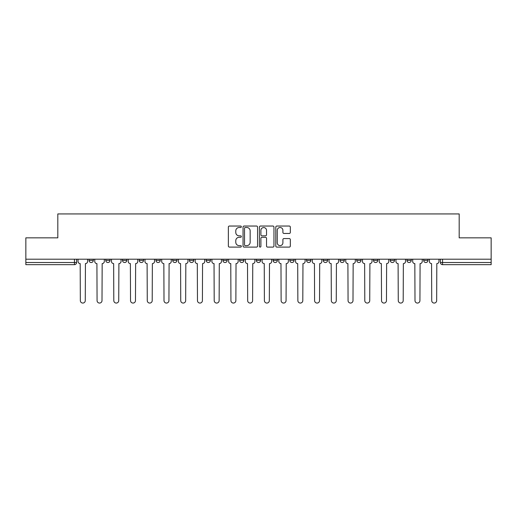 <?xml version="1.0" encoding="UTF-8"?>
<svg xmlns="http://www.w3.org/2000/svg" width="517" height="517" viewBox="0 0 517 517"><rect width="100%" height="100%" fill="white"/><g stroke="black" fill="none" stroke-linecap="round" stroke-linejoin="round"><path stroke-width="0.78" d="M241.336 226.776A0.737 0.737 0 0 0 240.599 226.039L229.412 226.039A1.053 1.053 0 0 0 228.365 227.092L228.365 246.04A1.053 1.053 0 0 0 229.412 247.094L240.599 247.094A0.737 0.737 0 0 0 241.336 246.357A0.737 0.737 0 0 0 240.599 245.62L239.151 245.62A3.367 3.367 0 0 1 235.784 242.253L235.784 240.67A3.367 3.367 0 0 1 239.151 237.303L240.599 237.303A0.737 0.737 0 0 0 241.336 236.566A0.737 0.737 0 0 0 240.599 235.83L239.151 235.83A3.367 3.367 0 0 1 235.784 232.456L235.784 230.879A3.367 3.367 0 0 1 239.151 227.512L240.599 227.512A0.737 0.737 0 0 0 241.336 226.776M423.682 260.374L423.682 259.198L423.682 260.374A2.146 2.146 0 0 0 425.827 262.52A2.146 2.146 0 0 1 423.682 260.374L427.973 260.374A2.146 2.146 0 0 1 425.827 262.52A2.146 2.146 0 0 0 427.973 260.374L427.973 259.198L427.973 260.374M273.086 259.198L273.086 260.374L277.377 260.374A2.146 2.146 0 0 1 275.231 262.52A2.146 2.146 0 0 1 273.086 260.374L273.086 259.198M222.892 259.198L222.892 260.374L227.183 260.374A2.146 2.146 0 0 1 225.037 262.52A2.146 2.146 0 0 1 222.892 260.374L222.892 259.198M189.422 259.198L189.422 260.374L193.713 260.374A2.146 2.146 0 0 1 191.568 262.52A2.146 2.146 0 0 1 189.422 260.374L189.422 259.198M172.691 259.198L172.691 260.374L176.982 260.374A2.146 2.146 0 0 1 174.836 262.52A2.146 2.146 0 0 1 172.691 260.374L172.691 259.198M139.228 259.198L139.228 260.374L143.513 260.374A2.146 2.146 0 0 1 141.374 262.52A2.146 2.146 0 0 1 139.228 260.374L139.228 259.198M289.268 233.458A1.053 1.053 0 0 0 290.321 232.404L290.321 227.092A1.053 1.053 0 0 0 289.268 226.039L276.847 226.039A1.053 1.053 0 0 0 275.794 227.092L275.794 246.04A1.053 1.053 0 0 0 276.847 247.094L289.268 247.094A1.053 1.053 0 0 0 290.321 246.04L290.321 239.617A1.053 1.053 0 0 0 289.268 238.563L283.949 238.563A1.053 1.053 0 0 0 282.902 239.617L282.902 242.803A2.818 2.818 0 0 1 280.085 245.62A2.818 2.818 0 0 1 277.267 242.803L277.267 230.33A2.818 2.818 0 0 1 280.085 227.512A2.818 2.818 0 0 1 282.902 230.33L282.902 232.404A1.053 1.053 0 0 0 283.949 233.458L289.268 233.458M25.85 259.198L25.85 237.852L57.814 237.852L57.814 213.935L459.186 213.935L459.186 237.852L491.15 237.852L491.15 259.198L25.85 259.198L25.85 262.52L76.587 262.52L76.587 259.198L76.587 262.52A2.146 2.146 0 0 1 74.442 264.665L25.85 264.665L25.85 262.52M257.576 227.092A1.053 1.053 0 0 0 256.529 226.039L244.102 226.039A1.053 1.053 0 0 0 243.048 227.092L243.048 246.04A1.053 1.053 0 0 0 244.102 247.094L256.529 247.094A1.053 1.053 0 0 0 257.576 246.04L257.576 227.092M260.471 226.039L272.898 226.039A1.053 1.053 0 0 1 273.952 227.092L273.952 246.04A1.053 1.053 0 0 1 272.898 247.094L267.58 247.094A1.053 1.053 0 0 1 266.526 246.04L266.526 238.356A1.053 1.053 0 0 0 265.473 237.303L261.951 237.303A1.053 1.053 0 0 0 260.898 238.356L260.898 246.357A0.737 0.737 0 0 1 260.161 247.094A0.737 0.737 0 0 1 259.424 246.357L259.424 227.092A1.053 1.053 0 0 1 260.471 226.039M440.413 259.198L440.413 262.52L491.15 262.52L491.15 264.665L442.558 264.665A2.146 2.146 0 0 1 440.413 262.52L440.413 259.198M491.15 259.198L491.15 262.52M406.95 259.198L406.95 260.374L411.241 260.374L411.241 259.198L411.241 260.374A2.146 2.146 0 0 1 409.096 262.52A2.146 2.146 0 0 1 406.95 260.374A2.146 2.146 0 0 0 409.096 262.52M394.51 260.374L394.51 259.198L394.51 260.374A2.146 2.146 0 0 1 392.364 262.52A2.146 2.146 0 0 1 390.219 260.374L394.51 260.374A2.146 2.146 0 0 1 392.364 262.52M390.219 259.198L390.219 260.374M377.772 259.198L377.772 260.374A2.146 2.146 0 0 1 375.626 262.52A2.146 2.146 0 0 1 373.487 260.374L377.772 260.374A2.146 2.146 0 0 1 375.626 262.52M373.487 259.198L373.487 260.374M361.04 259.198L361.04 260.374A2.146 2.146 0 0 1 358.895 262.52A2.146 2.146 0 0 1 356.749 260.374L361.04 260.374M356.749 259.198L356.749 260.374M344.309 259.198L344.309 260.374A2.146 2.146 0 0 1 342.164 262.52A2.146 2.146 0 0 1 340.018 260.374L344.309 260.374M340.018 259.198L340.018 260.374M327.578 259.198L327.578 260.374A2.146 2.146 0 0 1 325.432 262.52A2.146 2.146 0 0 1 323.287 260.374L327.578 260.374M323.287 259.198L323.287 260.374M310.846 259.198L310.846 260.374A2.146 2.146 0 0 1 308.701 262.52A2.146 2.146 0 0 1 306.555 260.374A2.146 2.146 0 0 0 308.701 262.52M306.555 259.198L306.555 260.374L310.846 260.374M294.108 259.198L294.108 260.374A2.146 2.146 0 0 1 291.963 262.52A2.146 2.146 0 0 1 289.817 260.374A2.146 2.146 0 0 0 291.963 262.52M289.817 259.198L289.817 260.374L294.108 260.374M277.377 259.198L277.377 260.374A2.146 2.146 0 0 1 275.231 262.52M260.646 259.198L260.646 260.374A2.146 2.146 0 0 1 258.5 262.52A2.146 2.146 0 0 1 256.354 260.374L260.646 260.374M256.354 259.198L256.354 260.374M243.914 259.198L243.914 260.374A2.146 2.146 0 0 1 241.769 262.52A2.146 2.146 0 0 1 239.623 260.374L243.914 260.374L243.914 259.198M239.623 259.198L239.623 260.374M227.183 259.198L227.183 260.374M210.445 259.198L210.445 260.374A2.146 2.146 0 0 1 208.299 262.52A2.146 2.146 0 0 1 206.154 260.374L210.445 260.374L210.445 259.198M206.154 259.198L206.154 260.374M193.713 259.198L193.713 260.374L193.713 259.198M176.982 260.374L176.982 259.198L176.982 260.374A2.146 2.146 0 0 1 174.836 262.52M160.251 259.198L160.251 260.374A2.146 2.146 0 0 1 158.105 262.52A2.146 2.146 0 0 1 155.96 260.374A2.146 2.146 0 0 0 158.105 262.52A2.146 2.146 0 0 0 160.251 260.374L160.251 259.198M155.96 259.198L155.96 260.374L160.251 260.374M143.513 259.198L143.513 260.374M126.781 259.198L126.781 260.374A2.146 2.146 0 0 1 124.636 262.52A2.146 2.146 0 0 1 122.49 260.374A2.146 2.146 0 0 0 124.636 262.52A2.146 2.146 0 0 0 126.781 260.374L122.49 260.374L122.49 259.198M105.759 259.198L105.759 260.374L110.05 260.374L110.05 259.198L110.05 260.374A2.146 2.146 0 0 1 107.904 262.52A2.146 2.146 0 0 1 105.759 260.374A2.146 2.146 0 0 0 107.904 262.52M89.027 259.198L89.027 260.374L93.319 260.374L93.319 259.198L93.319 260.374A2.146 2.146 0 0 1 91.173 262.52A2.146 2.146 0 0 1 89.027 260.374A2.146 2.146 0 0 0 91.173 262.52M74.442 259.198L74.442 264.665A2.146 2.146 0 0 0 76.587 262.52M245.258 227.512A0.737 0.737 0 0 0 244.522 228.249L244.522 244.884A0.737 0.737 0 0 0 245.258 245.62L246.79 245.62A3.367 3.367 0 0 0 250.157 242.253L250.157 230.879A3.367 3.367 0 0 0 246.79 227.512L245.258 227.512M266.526 230.382A2.818 2.818 0 0 0 263.709 227.564A2.818 2.818 0 0 0 260.898 230.382L260.898 234.776A1.053 1.053 0 0 0 261.951 235.83L265.473 235.83A1.053 1.053 0 0 0 266.526 234.776L266.526 230.382M78.035 261.447L78.035 259.198L78.035 261.447A2.146 2.146 0 0 0 80.18 263.592L80.342 300.603A2.469 2.469 0 0 0 82.804 303.065A2.469 2.469 0 0 0 85.273 300.603L85.434 263.592A2.146 2.146 0 0 0 87.58 261.447L87.58 259.198L87.58 261.447M80.18 263.592L80.342 300.603M85.273 300.603L85.434 263.592M94.766 261.447L94.766 259.198L94.766 261.447A2.146 2.146 0 0 0 96.912 263.592L97.073 300.603A2.469 2.469 0 0 0 99.535 303.065A2.469 2.469 0 0 0 102.004 300.603L102.166 263.592A2.146 2.146 0 0 0 104.311 261.447L104.311 259.198L104.311 261.447M111.498 261.447L111.498 259.198L111.498 261.447A2.146 2.146 0 0 0 113.643 263.592L113.805 300.603A2.469 2.469 0 0 0 116.273 303.065A2.469 2.469 0 0 0 118.736 300.603L118.897 263.592A2.146 2.146 0 0 0 121.043 261.447L121.043 259.198L121.043 261.447M96.912 263.592L97.073 300.603M102.004 300.603L102.166 263.592M113.643 263.592L113.805 300.603M118.736 300.603L118.897 263.592M128.229 261.447L128.229 259.198L128.229 261.447A2.146 2.146 0 0 0 130.374 263.592L130.536 300.603A2.469 2.469 0 0 0 133.005 303.065A2.469 2.469 0 0 0 135.473 300.603L135.635 263.592A2.146 2.146 0 0 0 137.78 261.447L137.78 259.198L137.78 261.447M144.967 261.447L144.967 259.198L144.967 261.447A2.146 2.146 0 0 0 147.106 263.592L147.267 300.603A2.469 2.469 0 0 0 149.736 303.065A2.469 2.469 0 0 0 152.205 300.603L152.366 263.592A2.146 2.146 0 0 0 154.512 261.447L154.512 259.198L154.512 261.447M161.698 261.447L161.698 259.198L161.698 261.447A2.146 2.146 0 0 0 163.844 263.592L164.005 300.603A2.469 2.469 0 0 0 166.468 303.065A2.469 2.469 0 0 0 168.936 300.603L169.098 263.592A2.146 2.146 0 0 0 171.243 261.447L171.243 259.198L171.243 261.447M130.374 263.592L130.536 300.603M135.473 300.603L135.635 263.592M147.106 263.592L147.267 300.603M152.205 300.603L152.366 263.592M163.844 263.592L164.005 300.603M168.936 300.603L169.098 263.592M178.43 261.447L178.43 259.198L178.43 261.447A2.146 2.146 0 0 0 180.575 263.592L180.737 300.603A2.469 2.469 0 0 0 183.205 303.065A2.469 2.469 0 0 0 185.668 300.603L185.829 263.592A2.146 2.146 0 0 0 187.975 261.447L187.975 259.198L187.975 261.447M180.575 263.592L180.737 300.603M185.668 300.603L185.829 263.592M195.161 261.447L195.161 259.198L195.161 261.447A2.146 2.146 0 0 0 197.307 263.592L197.468 300.603A2.469 2.469 0 0 0 199.937 303.065A2.469 2.469 0 0 0 202.405 300.603L202.561 263.592A2.146 2.146 0 0 0 204.706 261.447L204.706 259.198L204.706 261.447M197.307 263.592L197.468 300.603M202.405 300.603L202.561 263.592M211.892 261.447L211.892 259.198L211.892 261.447A2.146 2.146 0 0 0 214.038 263.592L214.2 300.603A2.469 2.469 0 0 0 216.668 303.065A2.469 2.469 0 0 0 219.137 300.603L219.298 263.592A2.146 2.146 0 0 0 221.444 261.447L221.444 259.198L221.444 261.447M214.038 263.592L214.2 300.603M219.137 300.603L219.298 263.592M228.63 261.447L228.63 259.198L228.63 261.447A2.146 2.146 0 0 0 230.776 263.592L230.931 300.603A2.469 2.469 0 0 0 233.4 303.065A2.469 2.469 0 0 0 235.868 300.603L236.03 263.592A2.146 2.146 0 0 0 238.175 261.447L238.175 259.198L238.175 261.447M230.776 263.592L230.931 300.603M235.868 300.603L236.03 263.592M245.362 261.447L245.362 259.198L245.362 261.447A2.146 2.146 0 0 0 247.507 263.592L247.669 300.603A2.469 2.469 0 0 0 250.131 303.065A2.469 2.469 0 0 0 252.6 300.603L252.761 263.592A2.146 2.146 0 0 0 254.907 261.447L254.907 259.198L254.907 261.447M262.093 261.447L262.093 259.198L262.093 261.447A2.146 2.146 0 0 0 264.239 263.592L264.4 300.603A2.469 2.469 0 0 0 266.869 303.065A2.469 2.469 0 0 0 269.331 300.603L269.493 263.592A2.146 2.146 0 0 0 271.638 261.447L271.638 259.198L271.638 261.447M278.825 261.447L278.825 259.198L278.825 261.447A2.146 2.146 0 0 0 280.97 263.592L281.132 300.603A2.469 2.469 0 0 0 283.6 303.065A2.469 2.469 0 0 0 286.069 300.603L286.224 263.592A2.146 2.146 0 0 0 288.37 261.447L288.37 259.198L288.37 261.447M295.556 261.447L295.556 259.198L295.556 261.447A2.146 2.146 0 0 0 297.702 263.592L297.863 300.603A2.469 2.469 0 0 0 300.332 303.065A2.469 2.469 0 0 0 302.8 300.603L302.962 263.592A2.146 2.146 0 0 0 305.108 261.447L305.108 259.198L305.108 261.447M312.294 261.447L312.294 259.198L312.294 261.447A2.146 2.146 0 0 0 314.439 263.592L314.594 300.603A2.469 2.469 0 0 0 317.063 303.065A2.469 2.469 0 0 0 319.532 300.603L319.693 263.592A2.146 2.146 0 0 0 321.839 261.447L321.839 259.198L321.839 261.447M329.025 261.447L329.025 259.198L329.025 261.447A2.146 2.146 0 0 0 331.171 263.592L331.332 300.603A2.469 2.469 0 0 0 333.795 303.065A2.469 2.469 0 0 0 336.263 300.603L336.425 263.592A2.146 2.146 0 0 0 338.57 261.447L338.57 259.198L338.57 261.447M247.507 263.592L247.669 300.603M252.6 300.603L252.761 263.592M264.239 263.592L264.4 300.603M269.331 300.603L269.493 263.592M280.97 263.592L281.132 300.603M286.069 300.603L286.224 263.592M297.702 263.592L297.863 300.603M302.8 300.603L302.962 263.592M314.439 263.592L314.594 300.603M319.532 300.603L319.693 263.592M331.171 263.592L331.332 300.603M336.263 300.603L336.425 263.592M345.757 261.447L345.757 259.198L345.757 261.447A2.146 2.146 0 0 0 347.902 263.592L348.064 300.603A2.469 2.469 0 0 0 350.532 303.065A2.469 2.469 0 0 0 352.995 300.603L353.156 263.592A2.146 2.146 0 0 0 355.302 261.447L355.302 259.198L355.302 261.447M347.902 263.592L348.064 300.603M352.995 300.603L353.156 263.592M362.488 261.447L362.488 259.198L362.488 261.447A2.146 2.146 0 0 0 364.634 263.592L364.795 300.603A2.469 2.469 0 0 0 367.264 303.065A2.469 2.469 0 0 0 369.733 300.603L369.894 263.592A2.146 2.146 0 0 0 372.033 261.447L372.033 259.198L372.033 261.447M364.634 263.592L364.795 300.603M369.733 300.603L369.894 263.592M379.219 261.447L379.219 259.198L379.219 261.447A2.146 2.146 0 0 0 381.365 263.592L381.527 300.603A2.469 2.469 0 0 0 383.995 303.065A2.469 2.469 0 0 0 386.464 300.603L386.626 263.592A2.146 2.146 0 0 0 388.771 261.447L388.771 259.198L388.771 261.447M381.365 263.592L381.527 300.603M386.464 300.603L386.626 263.592M395.957 261.447L395.957 259.198L395.957 261.447A2.146 2.146 0 0 0 398.103 263.592L398.264 300.603A2.469 2.469 0 0 0 400.727 303.065A2.469 2.469 0 0 0 403.195 300.603L403.357 263.592A2.146 2.146 0 0 0 405.502 261.447L405.502 259.198L405.502 261.447M398.103 263.592L398.264 300.603M403.195 300.603L403.357 263.592M412.689 261.447L412.689 259.198L412.689 261.447A2.146 2.146 0 0 0 414.834 263.592L414.996 300.603A2.469 2.469 0 0 0 417.465 303.065A2.469 2.469 0 0 0 419.927 300.603L420.088 263.592A2.146 2.146 0 0 0 422.234 261.447L422.234 259.198L422.234 261.447M414.834 263.592L414.996 300.603M419.927 300.603L420.088 263.592M429.42 261.447L429.42 259.198L429.42 261.447A2.146 2.146 0 0 0 431.566 263.592L431.727 300.603A2.469 2.469 0 0 0 434.196 303.065A2.469 2.469 0 0 0 436.658 300.603L436.82 263.592A2.146 2.146 0 0 0 438.965 261.447L438.965 259.198L438.965 261.447M431.566 263.592L431.727 300.603M436.658 300.603L436.82 263.592M442.558 259.198L442.558 264.665"/></g></svg>
